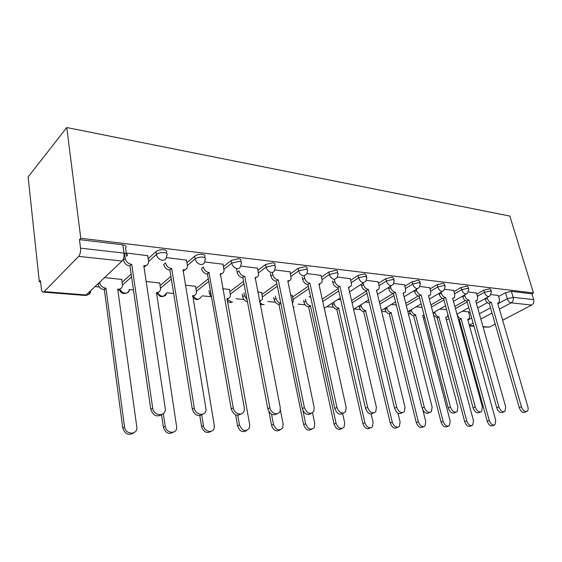 <?xml version="1.0" encoding="UTF-8"?>
<svg xmlns="http://www.w3.org/2000/svg" width="562" height="562" viewBox="0 0 562 562"><rect width="100%" height="100%" fill="white"/><g stroke="black" fill="none" stroke-linecap="round" stroke-linejoin="round"><path stroke-width="0.84" d="M166.345 253.153L166.268 252.661C167.42 251.186 166.605 250.209 163.823 249.725C160.556 249.507 157.929 250.146 155.941 251.628L156.391 254.481C158.386 252.998 161.013 252.359 164.28 252.57C167.069 253.048 167.883 254.024 166.724 255.492L166.619 256.209C166.535 258.977 165.102 260.318 162.313 260.248C159.172 259.588 157.198 257.663 156.391 254.481L148.579 261.527M204.68 257.621L204.575 256.996C205.573 255.647 204.828 254.762 202.341 254.34C199.25 254.136 196.7 254.755 194.684 256.181L195.162 258.956C197.178 257.529 199.735 256.911 202.826 257.108C205.313 257.522 206.057 258.401 205.06 259.742L204.807 261.14C204.554 263.501 203.226 264.639 200.838 264.54C197.873 263.908 195.983 262.047 195.162 258.956L187.42 265.489M240.81 261.843L240.662 261.077C241.52 259.848 240.838 259.047 238.611 258.682L231.165 260.473L231.67 263.164L239.124 261.372C241.351 261.737 242.032 262.531 241.175 263.754L240.754 265.749C240.381 267.744 239.173 268.692 237.122 268.587C234.319 267.983 232.506 266.177 231.67 263.164L223.992 269.275M274.902 265.833L274.72 264.934C275.45 263.824 274.825 263.1 272.83 262.784L265.587 264.519L266.114 267.14L273.364 265.405C275.359 265.721 275.984 266.43 275.254 267.54L274.656 270.048C274.214 271.727 273.111 272.507 271.355 272.401C268.706 271.818 266.957 270.069 266.114 267.14L258.499 272.886M307.133 269.605L306.908 268.594C307.533 267.582 306.957 266.936 305.173 266.655L298.113 268.348L298.661 270.898L305.721 269.205C307.512 269.486 308.088 270.125 307.463 271.13L306.69 274.059L303.705 276.005C301.19 275.45 299.511 273.75 298.661 270.898L291.116 276.321M337.643 273.174L337.39 272.064C337.917 271.144 337.383 270.568 335.774 270.322L328.903 271.966L329.465 274.453L336.343 272.809C337.952 273.048 338.486 273.624 337.959 274.537L337.017 277.804L334.32 279.419C331.938 278.885 330.323 277.228 329.465 274.453L321.984 279.595M366.572 276.567L366.276 275.359L364.787 273.792L358.078 275.394L358.661 277.825L365.37 276.223L366.86 277.776L365.771 281.316L363.347 282.651C361.078 282.138 359.518 280.529 358.661 277.825L351.25 282.707M394.032 279.785L393.709 278.499L392.325 277.094L385.778 278.654L386.368 281.021L392.915 279.462L394.299 280.852L393.077 284.611L390.899 285.721C388.742 285.229 387.232 283.662 386.368 281.021L379.034 285.679M420.137 282.848L419.779 281.492L418.493 280.227L412.108 281.745L412.705 284.063L419.097 282.538L420.383 283.789L419.048 287.716L417.081 288.643C415.03 288.166 413.569 286.641 412.705 284.063L405.448 288.51M444.978 285.756L444.591 284.344L443.397 283.213L437.159 284.695L437.77 286.95L444.008 285.468L445.202 286.599L443.769 290.638L441.999 291.418C440.039 290.961 438.627 289.472 437.77 286.95L430.583 291.214M468.652 288.538L468.237 287.077L467.127 286.051L461.03 287.498L461.648 289.711L467.746 288.264L468.856 289.275L467.345 293.406L465.743 294.067C463.875 293.624 462.505 292.17 461.648 289.711L454.539 293.8M491.23 291.186L490.795 289.683L489.762 288.763L483.798 290.175L484.423 292.338L490.387 290.926L491.42 291.84L489.839 296.026L488.399 296.588C486.608 296.16 485.28 294.741 484.423 292.338L477.391 296.265M497.862 303.796L507.303 298.696L513.155 297.319L533.696 299.651L531.905 293.814L533.464 292.985L80.766 238.253L66.78 127.539L28.1 176.946L39.347 281.801L40.612 281.913M94.978 286.613L99.362 286.992M129.211 289.57L133.461 289.936M166.774 292.816L173.644 293.406M202.264 295.879L210.743 296.617M235.935 298.794L243.894 299.483M267.835 301.548L275.31 302.194M298.078 304.161L305.131 304.773M326.803 306.648L333.477 307.224M354.116 309.009L360.446 309.557M381.654 311.39L386.143 311.777M408.384 313.694L410.653 313.891M533.464 292.985L509.853 216.068L66.78 127.539M39.347 281.801L40.471 280.621L41.342 288.706C41.602 290.772 42.192 291.903 43.098 292.114L44.187 291.622L78.638 256.37C80.169 254.417 80.809 251.685 80.542 248.158L124.04 253.104C127.16 253.638 128.059 254.698 126.738 256.279L125.544 248.053C126.864 246.451 125.965 245.369 122.853 244.814L124.04 253.104C124.343 256.518 123.696 259.166 122.095 261.035L78.638 256.37M80.766 238.253L79.467 239.623L80.542 248.158M468.778 312.844L470.05 312.156M477.707 307.962L487.373 302.672M498.599 296.532L505.54 292.732L507.303 298.696C508.167 301.056 509.453 302.44 511.167 302.855L499.414 309.128M482.976 326.606L489.383 327.119L495.199 324.091M502.646 320.214L531.722 305.061L511.167 302.855C513.001 301.604 513.661 299.764 513.155 297.319L511.378 291.355L505.54 292.732M489.383 327.119L483.088 327.014M533.696 299.651C534.202 302.04 533.549 303.845 531.722 305.061M476.471 293.041L468.448 291.98M453.618 290.442L444.774 289.282M429.656 287.716L419.933 286.451M404.514 284.864L393.829 283.48M378.1 281.857L366.368 280.354M350.316 278.703L337.446 277.059M292.205 295.38L290.73 295.064M321.05 275.38L306.943 273.589M261.702 292.528L257.684 291.966M290.182 271.875L274.72 269.915M229.549 289.521L222.692 288.685M257.572 268.172L240.705 266.044M195.604 286.353L185.586 285.208M223.072 264.252L204.701 261.941M159.713 283.002L146.162 281.513M186.521 260.108L166.485 257.593M121.701 279.454L104.518 277.607M147.715 255.703L126.26 253.005M122.109 282.342L131.164 274.123M148.171 258.689L155.941 251.628M160.114 285.559L170.897 276.392M186.963 262.742L194.684 256.181M195.99 288.636L208.291 278.787M223.507 266.606L231.165 260.473M229.928 291.58L243.543 281.246M257.986 270.287L265.587 264.519M262.068 294.39L276.834 283.719M290.582 273.785L298.113 268.348M292.556 297.073L308.327 286.177M321.436 277.122L328.903 271.966M322.244 299.153L338.169 288.594M350.688 280.298L358.078 275.394M351.545 300.501L366.487 290.968M378.458 283.325L385.778 278.654M379.35 301.927L393.14 293.434M404.858 286.213L412.108 281.745M405.771 303.41L418.24 295.97M429.986 288.966L437.159 284.695M430.906 304.92L442.301 298.331M453.934 291.601L461.03 287.498M454.862 306.438L465.329 300.558M476.78 294.123L483.798 290.175M468.504 311.861L462.456 311.165M498.304 295.521L491.033 294.551M79.467 239.623L122.853 244.814M531.905 293.814L511.378 291.355M446.586 309.676L439.828 309.044M422.062 307.379L416.14 306.824M396.308 304.962L391.3 304.492M369.227 302.426L365.23 302.047M340.72 299.75L337.832 299.483M310.66 296.933L308.995 296.778M486.973 297.614L487.135 298.155C487.985 300.537 489.291 301.935 491.055 302.349L489.052 303.445C487.289 303.03 485.982 301.632 485.132 299.258L484.978 298.717M526.327 411.616L525.02 412.164C522.744 413.042 520.826 411.553 519.274 407.71L489.263 303.466M491.265 302.37L521.424 406.797C522.983 410.646 524.901 412.136 527.177 411.265C528.182 410.358 528.406 408.862 527.859 406.776L497.644 303.044L499.204 302.56L499.47 299.511L498.262 295.373M457.11 314.116L457.25 314.65C458.051 316.968 459.337 318.317 461.093 318.689L489.277 420.474C490.759 424.219 492.649 425.645 494.946 424.76L495.733 420.362L467.682 319.258L469.256 318.752L469.586 315.753L468.469 311.727M494.089 425.118L492.923 425.603C490.619 426.495 488.736 425.069 487.261 421.331L459.421 319.736L458.437 319.525M459.421 319.736L461.304 318.71M464.521 295.008L464.711 295.696C465.568 298.134 466.917 299.56 468.757 299.989L466.755 301.113C464.907 300.691 463.566 299.258 462.716 296.834L462.526 296.146M503.945 411.82L502.786 412.311C500.377 413.323 498.368 411.82 496.752 407.815L466.973 301.141M468.975 300.017L498.908 406.874C500.531 410.892 502.54 412.396 504.95 411.384L505.659 406.853L475.656 300.719L477.363 300.15L477.63 297.115L476.428 292.886M440.994 292.268L441.226 293.118C442.076 295.612 443.467 297.08 445.399 297.523L443.397 298.675C441.465 298.239 440.081 296.771 439.224 294.284L438.999 293.434M480.44 412.023L479.47 412.452C476.92 413.625 474.799 412.115 473.113 407.921L443.629 298.703M445.631 297.544L475.269 406.958C476.962 411.159 479.084 412.677 481.634 411.503L482.365 406.93L452.628 298.289L454.503 297.614L454.763 294.607L453.576 290.287M434.686 311.966L434.862 312.641C435.662 315.008 436.983 316.385 438.817 316.778L466.741 420.875C468.279 424.774 470.261 426.214 472.691 425.195L473.499 420.755L445.708 317.368L447.429 316.778L447.907 314.558M471.68 425.631L470.668 426.059C468.237 427.078 466.256 425.645 464.725 421.753L437.159 317.846L433.653 315.296M437.159 317.846L439.034 316.792M411.222 309.704L411.433 310.533C412.234 312.957 413.597 314.369 415.515 314.769L443.116 421.289C444.725 425.364 446.811 426.818 449.382 425.638L450.204 421.163L422.722 315.394L424.092 315.17M448.181 426.165L447.359 426.523C444.788 427.703 442.701 426.256 441.1 422.188L413.639 315.851C411.721 315.458 410.365 314.046 409.565 311.629L411.433 310.533M409.354 310.8L409.565 311.629M413.871 315.872L415.747 314.79M416.309 289.367L416.582 290.421C417.44 292.964 418.873 294.474 420.896 294.931L418.901 296.118C416.878 295.661 415.444 294.165 414.594 291.622L414.32 290.568M455.726 412.248L454.988 412.578C452.284 413.948 450.043 412.431 448.272 408.026L419.14 296.146M421.135 294.959L450.422 407.043C452.206 411.454 454.447 412.979 457.152 411.602L457.882 407.014L428.483 295.731L430.548 294.931L430.787 291.973L429.614 287.554M390.386 286.297L390.709 287.582C391.559 290.189 393.049 291.734 395.17 292.212L393.175 293.434C391.061 292.964 389.578 291.425 388.728 288.819L388.405 287.533M403.776 293.09L403.263 293.547M429.691 412.48L429.256 412.677C426.382 414.299 424.008 412.789 422.125 408.145L393.435 293.462M395.423 292.233L424.275 407.134C426.165 411.784 428.546 413.302 431.412 411.686L432.129 407.106L403.137 293.055L405.42 292.092L405.631 289.219L404.471 284.695M363.129 283.037L363.502 284.597C364.352 287.273 365.89 288.854 368.117 289.346L366.136 290.61C363.916 290.125 362.378 288.545 361.535 285.875L361.162 284.316M377.123 290.28L376.659 290.877M402.237 412.719L402.174 412.747C399.125 414.679 396.596 413.189 394.58 408.265L366.403 290.638M368.384 289.374L396.723 407.225C398.739 412.157 401.275 413.66 404.324 411.728L405.005 407.197L376.498 290.238L379.02 289.079L379.195 286.318L378.057 281.688M386.649 307.309L386.895 308.334C387.703 310.814 389.101 312.261 391.11 312.676L418.332 421.725C420.018 426.003 422.224 427.457 424.942 426.08L425.764 421.591L422.884 410.091M423.509 426.727L422.926 426.987C420.2 428.363 418.002 426.916 416.323 422.645L389.241 313.786C387.239 313.378 385.834 311.931 385.033 309.458L386.895 308.334M384.787 308.433L385.033 309.458M389.48 313.807L391.349 312.697M360.874 304.773L361.169 306.023C361.97 308.566 363.424 310.048 365.525 310.47L392.29 422.181C394.074 426.691 396.414 428.139 399.301 426.516L400.102 422.048L397.959 413.112M397.573 427.31L397.292 427.443C394.398 429.066 392.065 427.626 390.288 423.123L363.663 311.615C361.57 311.193 360.116 309.711 359.322 307.182L361.169 306.023M359.027 305.932L359.322 307.182M363.916 311.636L365.778 310.491M333.828 302.082L334.172 303.599C334.966 306.199 336.469 307.723 338.668 308.166L364.9 422.666C366.803 427.436 369.297 428.862 372.36 426.937L373.119 422.519L371.166 414.025M370.323 427.928C367.253 429.789 364.787 428.356 362.904 423.629L336.821 309.339C334.622 308.903 333.125 307.386 332.332 304.794L334.172 303.599M331.994 303.276L332.332 304.794M337.088 309.367L338.935 308.187M334.425 279.56L334.861 281.457C335.711 284.196 337.305 285.826 339.638 286.339L337.678 287.639C335.338 287.133 333.751 285.51 332.908 282.77L332.479 280.881M349.22 287.315L348.651 288.053M373.477 412.965C370.225 415.002 367.576 413.477 365.518 408.398L337.959 287.674M339.919 286.367L367.646 407.331C369.831 412.585 372.543 414.046 375.774 411.714L376.385 407.302L348.468 287.273L351.257 285.875L351.383 283.269L350.274 278.52M305.398 299.209L305.791 301.056C306.585 303.719 308.138 305.278 310.449 305.735L336.048 423.172C338.113 428.251 340.776 429.635 344.021 427.324L344.71 423.024L342.665 413.667M341.815 428.567C338.556 430.492 335.971 429.024 334.074 424.162L308.622 306.95C306.311 306.494 304.766 304.941 303.972 302.286L305.791 301.056M303.578 300.438L303.972 302.286M308.896 306.971L310.723 305.763M304.204 276.026L304.66 278.141C305.51 280.958 307.161 282.63 309.62 283.164L307.681 284.512C305.222 283.979 303.571 282.314 302.728 279.504L302.237 277.207M319.897 284.182L319.139 285.067M343.143 413.225C339.666 415.332 336.891 413.772 334.804 408.532L307.976 284.541M309.915 283.192L336.912 407.436C339.315 413.07 342.23 414.461 345.644 411.623L346.157 407.401L318.935 284.147L322.012 282.461L322.089 280.052L321.007 275.19M275.478 296.139L275.928 298.38C276.715 301.106 278.323 302.707 280.754 303.185L280.803 303.185M302.932 410.555L305.616 423.713C307.892 429.143 310.744 430.464 314.179 427.654L314.762 423.551L312.549 412.901M292.437 303.241L293.041 302.272L293.153 299.925L292.17 295.198M311.762 429.235C308.292 431.23 305.588 429.726 303.663 424.724L278.949 304.435C276.525 303.965 274.916 302.363 274.137 299.644L275.928 298.38M273.687 297.41L274.137 299.644M279.244 304.456L280.838 303.354M272.324 272.38L272.781 274.649C273.624 277.537 275.338 279.258 277.93 279.813L276.012 281.204C273.42 280.656 271.713 278.935 270.877 276.054L270.315 273.265M288.973 280.86L287.983 281.899M311.06 413.477C307.337 415.683 304.414 414.082 302.3 408.679L276.328 281.239M278.246 279.848L304.386 407.548C307.07 413.625 310.21 414.911 313.8 411.419L314.172 407.513L287.765 280.852L290.041 280.445L291.165 278.801L290.14 271.671M243.95 292.844L244.463 295.556L247.02 299.518M271.544 414.201L273.469 424.275C276.019 430.134 279.096 431.342 282.707 427.9L283.136 424.106L280.361 409.881M259.518 301.358L262.566 299.272L261.667 292.338M260.452 301.295L259.672 302.138M280.052 429.923C276.342 432.016 273.504 430.485 271.544 425.322L268.931 411.616M247.449 301.759C244.997 301.162 243.416 299.525 242.7 296.855L244.463 295.556M242.187 294.151L242.7 296.855M237.199 272.408L239.075 270.947C239.904 273.919 241.688 275.689 244.428 276.272L242.545 277.712C239.805 277.136 238.028 275.366 237.199 272.408L236.567 269.029M256.314 277.347L255.064 278.541M277.066 413.744C273.076 416.063 269.999 414.426 267.835 408.834L242.875 277.747M244.758 276.307L269.893 407.668C270.786 413.555 278.534 416.091 280.073 411.054L280.276 407.633L255.155 277.403C257.003 277.502 258.141 276.666 258.569 274.888L257.529 267.962M237.768 415.311L239.468 424.879C242.384 431.216 245.706 432.262 249.444 428.012L249.697 424.696L227.02 298.562C228.839 298.626 229.977 297.79 230.427 296.055L229.514 289.325M228.249 298.464L226.9 299.637M246.521 430.64C242.559 432.859 239.574 431.293 237.578 425.947L235.597 414.798M211.593 297.544L209.528 293.919L210.785 292.95M208.952 290.645L209.528 293.919M209.303 272.556L207.104 274.01C204.21 273.413 202.355 271.594 201.54 268.545L203.381 267.034C204.196 270.083 206.05 271.917 208.952 272.514L233.258 407.794C234.15 414.349 243.191 416.498 244.252 410.478L244.294 407.759L220.318 273.722C222.468 273.806 223.718 272.802 224.062 270.694L223.03 264.028M221.765 273.61L220.206 274.98M240.993 414.004C236.707 416.477 233.455 414.805 231.242 408.996L207.455 274.045M201.716 415.009L203.444 425.511C204.217 431.841 213.068 433.801 214.206 427.956L214.284 425.322L192.745 295.619C194.866 295.668 196.11 294.664 196.482 292.605L195.569 286.142M194.262 295.45L192.611 296.792M211.031 431.391C206.781 433.752 203.634 432.157 201.589 426.614L199.798 415.655M171.691 268.58L169.52 270.09C166.45 269.465 164.518 267.582 163.718 264.449L165.509 262.883C166.31 266.023 168.249 267.905 171.319 268.538L171.691 268.58L194.269 407.928C195.169 415.311 205.825 416.8 206.099 409.67L183.015 269.774L183.381 269.816C185.896 269.886 187.251 268.678 187.462 266.198L186.479 259.869M185.172 269.627L183.254 271.193M202.65 414.264C198.028 416.92 194.578 415.22 192.302 409.164L169.893 270.125M163.324 413.653L165.2 426.186C165.973 433.302 176.398 434.602 176.763 427.703L156.496 292.5C158.962 292.521 160.31 291.327 160.556 288.91L159.678 282.777M158.344 292.254L156.334 293.771M173.398 432.164C168.839 434.707 165.502 433.091 163.394 427.317L161.526 414.791M124.497 253.167L125.263 258.464C126.05 261.702 128.066 263.648 131.325 264.309L129.583 265.917C126.331 265.264 124.314 263.325 123.535 260.094L123.373 258.984M146.345 265.376L143.998 267.161M161.821 414.51C156.826 417.404 153.145 415.683 150.785 409.354L129.984 265.959M131.726 264.351L152.695 408.075C153.623 416.449 166.212 416.92 165.305 408.644L143.767 265.622L144.153 265.664C147.082 265.714 148.558 264.281 148.572 261.386L147.673 255.45M99.643 282.208L99.685 282.56C100.415 285.686 102.368 287.54 105.544 288.116L105.937 288.151L124.532 426.902C125.319 434.967 137.62 435.248 136.847 427.275L117.704 289.163L118.09 289.198C120.956 289.184 122.411 287.772 122.467 284.955L121.673 279.216M120.317 288.84L117.901 290.568M133.433 432.958C128.522 435.733 124.968 434.103 122.783 428.068L104.335 289.627L103.942 289.599C100.767 289.023 98.821 287.175 98.097 284.056L99.685 282.56M104.335 289.627L105.937 288.151M44.187 291.622L86.112 294.966L122.095 261.035M467.886 319.989L471.666 317.952M479.351 313.8L490.5 307.779M492.024 313.076L480.84 319.047M473.12 323.171L469.326 325.194M469.425 325.531L473.878 325.883M122.474 285.096L131.564 276.89M160.521 288.222L171.333 279.089M196.433 291.228L208.755 281.414M230.392 294.102L244.027 283.81M262.552 296.848L277.347 286.22M293.062 299.476L308.854 288.615M322.764 301.499L338.717 290.976M352.079 302.799L367.042 293.294M379.898 304.175L393.955 295.556M406.326 305.609L419.561 297.755M431.476 307.07L443.945 299.897M455.438 308.552L467.205 301.97M446.404 319.954L448.996 318.598M157.107 292.999L156.615 292.507M119.566 289.753L119.018 289.191M423.418 318.05L424.767 317.755M259.799 302.799L263.185 304.681M227.364 299.391L231.446 302.033M193.202 295.633C194.297 297.741 195.885 298.949 197.965 299.244M157.571 292.465C158.674 294.692 160.346 295.97 162.587 296.286C164.87 296.322 166.183 295.24 166.521 293.027M119.825 289.023C120.914 291.425 122.692 292.802 125.15 293.167C127.771 293.181 129.19 291.917 129.415 289.388M90.721 290.624C90.63 293.49 89.098 294.938 86.112 294.966L84.967 295.436L43.098 292.114M491.055 302.349L489.052 303.445M487.135 298.155L485.132 299.258M521.424 406.797L519.274 407.71M459.21 319.715L461.093 318.689M487.261 421.331L489.277 420.474M468.757 299.989L466.755 301.113M464.711 295.696L462.716 296.834M498.908 406.874L496.752 407.815M445.399 297.523L443.397 298.675M441.226 293.118L439.224 294.284M475.269 406.958L473.113 407.921M433.197 313.582L434.862 312.641M436.934 317.832L438.817 316.778M464.725 421.753L466.741 420.875M413.639 315.851L415.515 314.769M441.1 422.188L443.116 421.289M420.896 294.931L418.901 296.118M416.582 290.421L414.594 291.622M450.422 407.043L448.272 408.026M395.17 292.212L393.175 293.434M390.709 287.582L388.728 288.819M424.275 407.134L422.125 408.145M368.117 289.346L366.136 290.61M363.502 284.597L361.535 285.875M396.723 407.225L394.58 408.265M389.241 313.786L391.11 312.676M416.323 422.645L418.332 421.725M363.663 311.615L365.525 310.47M390.288 423.123L392.29 422.181M336.821 309.339L338.668 308.166M362.904 423.629L364.9 422.666M339.638 286.339L337.678 287.639M334.861 281.457L332.908 282.77M367.646 407.331L365.518 408.398M308.622 306.95L310.449 305.735M334.074 424.162L336.048 423.172M309.62 283.164L307.681 284.512M304.66 278.141L302.728 279.504M336.912 407.436L334.804 408.532M278.949 304.435L280.754 303.185M303.663 424.724L305.616 423.713M277.93 279.813L276.012 281.204M272.781 274.649L270.877 276.054M304.386 407.548L302.3 408.679M271.544 425.322L273.469 424.275M244.428 276.272L242.545 277.712M269.893 407.668L267.835 408.834M237.578 425.947L239.468 424.879M208.952 272.514L207.104 274.01M233.258 407.794L231.242 408.996M201.589 426.614L203.444 425.511M171.319 268.538L169.52 270.09M194.269 407.928L192.302 409.164M163.394 427.317L165.2 426.186M131.325 264.309L129.583 265.917M125.263 258.464L123.535 260.094M152.695 408.075L150.785 409.354M103.942 289.599L105.544 288.116M122.783 428.068L124.532 426.902M488.821 296.588L476.428 303.445M468.792 307.66L456.983 314.186M423.474 318.268L424.177 318.022M466.172 294.074L453.45 301.302M445.54 305.798L433.021 312.915M442.42 291.425L429.368 299.075M421.156 303.887L407.872 311.664M417.489 288.657L404.078 296.764M395.55 301.927L381.429 310.463M391.278 285.742L377.502 294.362M368.63 299.918L353.603 309.332M363.684 282.672L349.536 291.868M340.291 297.881L324.372 308.229M293.315 307.463L294.228 307.133M260.143 304.541L264.189 304.611M227.125 300.846C228.685 302.489 230.497 302.862 232.549 301.956M192.506 295.809C195.19 300.635 198.21 300.839 201.582 296.413M157.002 292.514C159.826 297.825 162.994 298 166.485 293.048M119.439 289.121C119.987 294.811 128.319 295.029 129.358 289.437M85.073 295.443C88.03 295.338 89.885 293.764 90.63 290.709M469.537 325.939L473.998 326.29M498.269 303.066L497.735 303.354M467.767 319.56L468.315 319.265M476.295 300.747L475.747 301.049M453.274 298.317L452.719 298.633M445.792 317.685L446.347 317.375M422.814 315.725L423.369 315.408M429.129 295.767L428.574 296.09"/></g></svg>
